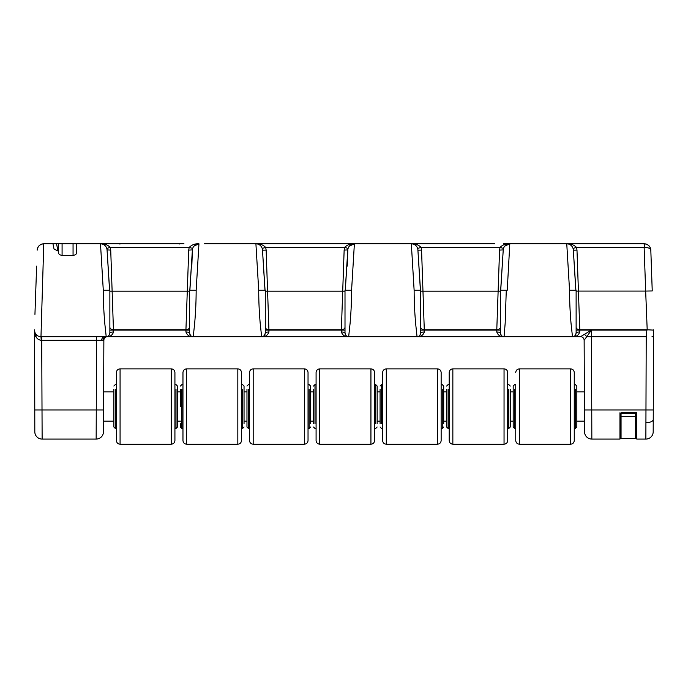 <?xml version="1.0" encoding="UTF-8"?>
<svg xmlns="http://www.w3.org/2000/svg" width="688" height="688" viewBox="0 0 688 688"><rect width="100%" height="100%" fill="white"/><g stroke="black" fill="none" stroke-linecap="round" stroke-linejoin="round"><path stroke-width="1.03" d="M58.428 243.801L62.083 243.801L62.083 255.411C59.684 255.016 58.471 254.044 58.428 252.496L58.428 243.801L52.942 243.801L56.519 243.801L58.041 250.982L54.077 249.142L52.942 243.801L43.765 243.801L40.979 336.69L106.21 336.69L104.748 323.085C103.828 311.483 103.372 303.872 103.286 290.241L100.491 243.801L183.971 243.801M103.647 389.709L103.862 340.328A3.655 3.655 0 0 1 107.526 336.69L417.048 336.69L415.586 323.085C414.666 311.483 414.21 303.872 414.124 290.241L411.338 243.801L494.81 243.801M62.083 243.801L100.491 243.801C104.232 243.526 107.483 244.722 110.269 247.396L106.778 248.42M258.705 290.241L265.284 290.241L265.284 333.026A3.655 1.041 180 0 1 268.939 331.986C267.623 335.409 265.181 336.974 261.629 336.69L260.167 323.085C259.247 311.483 258.791 303.872 258.705 290.241L255.91 243.801L204.456 243.801M265.052 290.241L262.489 250.157A6.579 6.579 0 0 0 255.91 243.801L353.451 243.801M420.48 290.241L417.908 250.157A6.579 6.579 0 0 0 411.338 243.801C415.07 243.526 418.33 244.722 421.108 247.396L421.563 250.088L417.917 250.157A6.579 6.579 0 0 0 411.338 243.801L354.38 243.801L351.585 290.241C351.499 303.872 351.043 311.483 350.123 323.085L348.661 336.69C345.109 336.974 342.667 335.409 341.351 331.986A3.655 1.041 180 0 1 345.006 333.026L345.006 290.241L351.585 290.241L345.238 290.241L347.81 249.899L344.146 250.088L344.602 247.396C347.388 244.722 350.648 243.526 354.38 243.801L349.358 246.123M629.021 243.801L503.478 243.801M414.124 290.241L420.703 290.241L420.703 333.026A3.655 1.041 180 0 1 424.358 331.986C423.043 335.409 420.6 336.974 417.048 336.69L572.468 336.69L571.006 323.085C570.085 311.483 569.638 303.872 569.544 290.241L566.757 243.801L644.235 243.801C648.096 244.188 650.289 246.304 650.814 250.157L652.215 290.241M504.691 243.801L509.799 243.801L507.237 290.241L500.658 290.241L503.229 249.899L499.565 250.088L500.021 247.396C502.808 244.722 506.067 243.526 509.799 243.801L504.777 246.123M650.814 250.157L650.246 247.706A6.579 6.579 0 0 1 650.814 250.148A6.579 6.579 0 0 0 644.235 243.801L644.355 247.388C648.216 247.491 650.366 248.411 650.814 250.157L652.233 290.955L645.662 291.067L644.131 247.396L576.527 247.396L573.035 248.42M653.6 329.87A6.579 6.579 0 0 1 653.6 329.948A6.579 6.579 0 0 0 653.6 329.87L653.187 431.797A7.31 7.31 0 0 1 645.869 439.082L646.213 336.69L646.883 330.102L647.657 329.819L647.193 329.741L645.662 291.067L578.419 291.067L579.786 330.102L576.123 330.102L576.123 333.026C575.908 335.245 574.686 336.466 572.468 336.69L580.474 336.69A3.655 3.655 0 0 1 584.138 340.328L584.361 391.902L576.819 391.902L576.819 386.054L576.819 427.016L576.819 389.348M647.657 329.819L653.437 330.102M653.6 330.102A6.579 6.579 0 0 0 653.6 330.025A6.579 6.579 0 0 1 653.6 330.102L653.6 336.69L653.6 330.102L652.757 330.102M644.355 247.388L644.131 243.801M192.674 248.42L189.183 247.396L110.269 247.396L110.725 250.088L107.061 249.899L109.633 290.241L103.286 290.241L109.865 290.241L109.865 333.026A3.655 1.041 180 0 1 113.52 331.986C112.479 335.056 110.415 336.604 107.328 336.63L115.532 336.69M580.672 336.63L591.431 330.102L584.138 340.328L584.439 409.953L591.749 409.953L591.843 439.082L619.957 439.082L620.318 414.21L620.318 427.377M34.942 314.382L36.627 266.11M35.785 290.241L35.767 290.955M506.273 290.241L505.181 323.085L504.08 336.69C500.529 336.974 498.086 335.409 496.77 331.986L496.77 330.102L500.425 330.102L500.425 333.026L500.425 290.241L507.237 290.241M197.37 243.991L198.952 243.801L196.166 290.241C196.071 303.872 195.624 311.483 194.704 323.085L193.242 336.69C189.69 336.974 187.248 335.409 185.932 331.986A3.655 1.041 180 0 1 189.587 333.026L189.587 290.241L196.166 290.241L189.811 290.241L192.391 249.899L188.727 250.088L189.183 247.396C191.969 244.722 195.229 243.526 198.952 243.801L193.939 246.123M76.712 243.801L76.712 252.496C76.678 254.044 75.456 255.016 73.057 255.411L73.057 243.801M62.083 255.411L73.057 255.411M106.21 336.69L106.769 336.647C108.265 336.681 109.297 335.477 109.865 333.026C109.65 335.245 108.429 336.466 106.21 336.69A3.655 3.216 -90 0 0 102.985 340.319L41.727 340.328L42.131 439.082L96.157 439.082L96.552 336.69M107.07 250.157A6.579 6.579 0 0 0 100.491 243.801A6.579 6.579 0 0 1 107.07 250.157L109.564 290.241M109.865 333.026L109.865 330.102L185.923 330.102L188.727 250.088M109.865 328.167L109.865 312.3M576.123 328.167L576.123 312.3M569.544 290.241L576.123 290.241L576.123 333.026A3.655 1.041 180 0 1 579.778 331.986C578.462 335.409 576.019 336.974 572.468 336.69C574.196 336.965 575.409 335.753 576.123 333.026M575.899 290.241L573.336 250.157A6.579 6.579 0 0 0 566.757 243.801C570.49 243.526 573.749 244.722 576.527 247.396L576.983 250.088L573.336 250.157L575.822 290.241M500.726 290.241L503.22 250.157A6.579 6.579 0 0 1 509.799 243.801A6.579 6.579 0 0 0 503.22 250.157M500.425 312.318L500.425 328.167M420.703 333.026C420.488 335.245 419.267 336.466 417.048 336.69C418.777 336.965 419.99 335.753 420.703 333.026L420.703 330.102L496.77 330.102L499.565 250.088M420.703 328.167L420.703 312.3M417.908 250.157L420.402 290.241M347.242 266.118L347.801 250.157L345.307 290.241M341.351 331.986L341.343 330.102L345.006 330.102L345.006 333.026C345.72 335.753 346.941 336.965 348.661 336.69C346.442 336.466 345.221 335.245 345.006 333.026M345.006 312.318L345.006 328.167M354.38 243.801A6.579 6.579 0 0 0 347.801 250.157A6.579 6.579 0 0 1 354.38 243.801L352.789 243.991M265.284 333.026C265.069 335.245 263.848 336.466 261.629 336.69C263.349 336.965 264.57 335.753 265.284 333.026L265.284 330.102L268.939 330.102L268.939 331.986M265.284 328.167L265.284 312.3M348.094 248.42L344.602 247.396L265.688 247.396C262.902 244.722 259.651 243.526 255.91 243.801A6.579 6.579 0 0 1 262.489 250.157L264.983 290.241M191.823 266.118L192.382 250.157L189.888 290.241M185.932 331.986L185.932 330.102L189.587 330.102L189.587 333.026C190.301 335.753 191.522 336.965 193.242 336.69C191.023 336.466 189.802 335.245 189.587 333.026M189.587 312.318L189.587 328.167M198.952 243.801A6.579 6.579 0 0 0 192.382 250.157A6.579 6.579 0 0 1 198.952 243.801M421.563 250.088L424.358 331.986M262.197 248.42L265.688 247.396L266.144 250.088L268.939 330.102M268.948 330.102L341.351 330.102L344.146 250.088M110.725 250.088L113.52 331.986M504.08 336.69C501.862 336.466 500.64 335.245 500.425 333.026C501.139 335.753 502.36 336.965 504.08 336.69L503.031 336.535M43.765 243.801C39.904 244.188 37.711 246.304 37.186 250.157A6.579 6.579 0 0 1 43.765 243.801A6.579 6.579 0 0 0 37.186 250.157L37.186 250.148M40.979 336.69A6.579 6.579 0 0 1 34.4 329.87A6.579 6.579 0 0 0 40.979 336.69L41.228 340.328C38.726 339.958 36.989 338.754 36.017 336.699L34.4 330.102L34.4 336.69L36.017 336.699L35.948 334.342M189.587 327.479A3.655 3.062 2 0 1 186.044 329.741L113.408 329.741A3.655 3.062 -2 0 1 109.865 327.479M107.5 336.69A3.655 3.646 -90 0 0 103.845 340.328L103.733 340.242A3.655 3.586 -98.8 0 1 106.769 336.647A3.655 2.786 -98.8 0 1 107.328 336.63A3.655 3.56 -55.8 0 0 103.733 340.242L102.985 340.319M345.006 327.479A3.655 3.062 2 0 1 341.463 329.741L268.827 329.741A3.655 3.062 -2 0 1 265.284 327.479M503.513 248.42L500.021 247.396L421.108 247.396L417.616 248.42M500.425 327.479A3.655 3.062 2 0 1 496.882 329.741L424.247 329.741A3.655 3.062 -2 0 1 420.703 327.479M647.193 329.741L579.666 329.741A3.655 3.062 -2 0 1 576.123 327.479M496.77 331.986A3.655 1.041 180 0 1 500.425 333.026M653.187 431.797L653.6 336.69L652 336.69M620.636 413.11L620.146 414.004L621.591 412.748L620.146 414.004L619.957 415.311L619.957 412.748L619.957 439.082M620.318 416.403L635.678 416.403L635.678 414.21A0.731 0.731 0 0 0 634.947 413.479L621.789 413.479A0.731 0.731 0 0 0 621.049 414.21L621.049 438.351A0.731 0.731 0 0 1 620.318 437.62A0.731 0.731 0 0 0 621.049 438.351L635.678 438.351L621.049 438.351A0.731 0.731 0 0 1 620.318 437.62L620.318 414.21A1.462 1.462 0 0 1 621.789 412.748L636.778 412.748L636.778 415.311L636.589 414.004L636.778 415.311L636.589 414.004L635.144 412.748L636.589 414.004L636.099 413.11M645.869 439.082L636.778 439.082L636.778 412.748L634.947 412.748A1.462 1.462 0 0 1 636.409 414.21L636.409 437.62A0.731 0.731 0 0 1 635.678 438.351L635.678 416.403L636.409 416.403M584.422 405.438L584.49 421.159L584.422 405.438M584.49 421.159L576.819 421.159M584.533 431.797A7.31 7.31 0 0 0 591.843 439.082A7.31 7.31 0 0 1 584.533 431.797L584.439 409.953M34.512 335.46L34.495 336.69M42.131 439.082A7.31 7.31 -90 0 1 34.813 431.797L34.649 331.883M636.409 427.377L636.778 439.082M653.299 404.785L653.239 419.508A7.31 3.216 -179.8 0 1 645.929 422.69M103.51 421.159L113.855 421.159L113.855 427.016L113.855 389.348M103.578 405.438L103.647 389.709L103.578 405.438M103.862 340.328L103.467 431.797A7.31 7.31 0 0 1 96.157 439.082A7.31 7.31 0 0 0 103.467 431.797M580.5 336.69A3.655 3.646 -90 0 1 584.155 340.328A3.655 3.655 0 0 0 580.474 336.69M514.65 389.348L514.65 428.478L513.188 427.016L513.188 421.159L510.264 421.159L510.264 427.016L510.264 389.348M446.632 421.159L443.708 421.159L443.708 423.722L443.708 406.531L443.708 423.722M380.077 421.159L377.153 421.159L377.153 423.722L377.153 406.531L377.153 423.722M313.522 421.159L310.598 421.159L310.598 423.722L310.598 406.531L310.598 423.722M246.966 421.159L244.042 421.159L244.042 423.722L244.042 406.531L244.042 423.722M180.411 421.159L177.487 421.159M513.188 391.902L510.264 391.902M446.632 391.902L443.708 391.902L443.708 386.054L443.708 406.531L443.708 389.348M380.077 391.902L377.153 391.902L377.153 386.054L377.153 406.531L377.153 389.348M313.522 391.902L310.598 391.902L310.598 386.054L310.598 406.531L310.598 389.348M246.966 391.902L244.042 391.902L244.042 386.054L244.042 406.531L244.042 389.348M180.411 391.902L177.487 391.902L177.487 386.054L177.487 427.016L177.487 389.348M113.855 391.902L103.639 391.902M513.188 389.348L513.188 386.054L513.188 389.348M448.094 389.348L448.094 428.478L446.632 427.016L446.632 389.348M313.522 389.348L313.522 423.722M375.691 423.722L375.691 384.592L374.59 384.592L374.59 372.526L374.59 440.544C374.375 442.762 373.154 443.984 370.935 444.199L370.935 368.871L319.739 368.871L319.739 444.199C317.521 443.984 316.299 442.762 316.084 440.544L316.084 372.526L316.084 384.592L314.984 384.592L314.984 423.722M248.428 389.348L248.428 428.478L246.966 427.016L246.966 389.348M180.411 406.531L180.411 389.348M513.188 427.016L513.188 386.054L514.65 384.592L515.751 384.592L515.751 406.531L515.751 389.348M576.819 386.054L575.357 384.592L574.256 384.592L574.256 372.526L574.256 440.544L574.256 428.478L575.357 428.478L575.357 389.348M515.751 428.478L514.65 428.478L515.751 428.478L515.751 440.544L515.751 406.531L515.751 423.722M510.264 386.054L508.802 384.592L507.701 384.592L507.701 372.526L507.701 440.544L507.701 428.478L508.802 428.478L508.802 389.348M449.195 428.478L448.094 428.478L449.195 428.478L449.195 440.544L449.195 372.526L449.195 384.592L448.094 384.592L446.632 386.054M380.077 423.722L380.077 389.348M443.708 386.054L442.246 384.592L441.146 384.592L441.146 372.526L441.146 440.544L441.146 428.478L442.246 428.478L442.246 389.348M382.64 428.478L381.539 428.478L382.64 428.478L382.64 440.544L382.64 372.526L382.64 384.592L381.539 384.592L381.539 423.722M316.084 440.544C316.299 442.762 317.521 443.984 319.739 444.199L370.935 444.199C373.154 443.984 374.375 442.762 374.59 440.544L374.59 428.478L375.691 428.478L374.59 428.478M310.598 386.054L309.136 384.592L308.035 384.592L308.035 372.526L308.035 440.544L308.035 428.478L309.136 428.478L309.136 389.348M249.52 428.478L248.428 428.478L249.52 428.478L249.52 440.544L249.52 372.526L249.52 423.722M249.52 389.348L249.52 384.592L248.428 384.592L246.966 386.054M244.042 386.054L242.58 384.592L241.479 384.592L241.479 372.526L241.479 440.544L241.479 428.478L242.58 428.478L242.58 389.348M181.873 389.348L181.873 428.478L182.965 428.478L182.965 440.544L182.965 372.526L182.965 423.722M182.965 389.348L182.965 384.592L181.873 384.592L180.411 386.054M180.411 423.722L180.411 427.016L181.873 428.478L181.873 423.722M177.487 386.054L176.016 384.592L174.924 384.592L174.924 372.526L174.924 440.544L174.924 428.478L176.016 428.478L176.016 389.348M115.317 389.348L115.317 428.478L116.41 428.478L116.41 440.544L116.41 372.526L116.41 423.722M116.41 389.348L116.41 384.592L115.317 384.592L113.855 386.054M576.983 250.088L578.419 291.067L576.123 291.136M646.883 330.102L591.431 330.102L591.431 336.69L586.873 336.69L591.431 336.69L591.749 409.953L653.213 409.953M579.778 331.986L579.778 330.102L591.431 330.102M104.309 336.69A3.655 2.589 -90 0 0 101.721 340.319M573.336 250.157A6.579 6.579 0 0 0 566.757 243.801L568.34 243.991M420.703 291.136L500.425 291.136M265.284 291.136L345.006 291.136M109.865 291.136L189.587 291.136M650.246 247.706A6.579 6.579 0 0 0 644.235 243.801M266.144 250.088L262.498 250.157M653.488 330.102L653.488 335.46M646.213 336.69L591.431 336.69M653.239 419.508L653.299 406.092M36 336.69L34.4 336.69L34.718 409.953L103.561 409.953M34.813 431.797L34.718 409.953M41.727 336.69L41.727 340.328L41.228 340.328M37.892 335.916L35.957 334.351L36.017 336.699M584.542 334.359L586.847 336.699L584.576 334.342M570.601 368.871L519.406 368.871L519.406 444.199L570.601 444.199L570.601 368.871C572.803 369.06 574.024 370.282 574.256 372.526M514.65 428.478L514.65 423.722M575.357 423.722L575.357 428.478L574.256 428.478M504.046 368.871L452.85 368.871L452.85 444.199L504.046 444.199L504.046 368.871C506.248 369.06 507.469 370.282 507.701 372.526M448.094 428.478L448.094 423.722M508.802 423.722L508.802 428.478L507.701 428.478M381.539 389.348L381.539 384.592L380.077 386.054M437.491 406.531L437.491 368.871C439.709 369.086 440.931 370.299 441.146 372.526C440.931 370.299 439.709 369.086 437.491 368.871L386.295 368.871L386.295 444.199C384.076 443.984 382.855 442.762 382.64 440.544C382.855 442.762 384.076 443.984 386.295 444.199L437.491 444.199L437.491 406.531M442.246 423.722L442.246 428.478L441.146 428.478M314.984 389.348L314.984 384.592L313.522 386.054M377.153 386.054L375.691 384.592L375.691 389.348M304.38 406.531L304.38 368.871C306.599 369.086 307.82 370.299 308.035 372.526C307.82 370.299 306.599 369.086 304.38 368.871L253.184 368.871L253.184 444.199C250.957 443.984 249.744 442.762 249.52 440.544C249.744 442.762 250.957 443.984 253.184 444.199L304.38 444.199L304.38 406.531M248.428 428.478L248.428 423.722M309.136 423.722L309.136 428.478L308.035 428.478M186.629 444.199L237.824 444.199C240.043 443.984 241.264 442.762 241.479 440.544C241.264 442.762 240.043 443.984 237.824 444.199L237.824 368.871C240.043 369.086 241.264 370.299 241.479 372.526C241.264 370.299 240.043 369.086 237.824 368.871L186.629 368.871L186.629 444.199C184.427 444.001 183.206 442.788 182.965 440.544M242.58 423.722L242.58 428.478L241.479 428.478M171.269 368.871L120.073 368.871L120.073 444.199L171.269 444.199L171.269 368.871C173.471 369.06 174.683 370.282 174.924 372.526M116.41 428.478L115.317 428.478L115.317 423.722M176.016 423.722L176.016 428.478L174.924 428.478M621.049 414.21L620.318 414.21A1.462 1.462 0 0 1 621.789 412.748L621.789 413.479M634.947 413.479L634.947 412.748A1.462 1.462 0 0 1 636.409 414.21L635.678 414.21M620.318 437.62A0.731 0.731 0 0 0 621.049 438.351M178.201 243.801L179.792 243.991M119.66 243.991L121.243 243.801M100.491 243.801L102.082 243.991M255.91 243.801L257.501 243.991M262.678 336.535L261.629 336.69M411.338 243.801L412.92 243.991M418.098 336.535L417.048 336.69M573.517 336.535L572.468 336.69M508.208 243.991L509.799 243.801M348.661 336.69L347.612 336.535M193.242 336.69L192.193 336.535M519.406 368.871C517.187 369.086 515.966 370.299 515.751 372.526C515.966 370.299 517.187 369.086 519.406 368.871M519.406 444.199C517.187 443.984 515.966 442.762 515.751 440.544C515.966 442.762 517.187 443.984 519.406 444.199M452.85 368.871C450.631 369.086 449.41 370.299 449.195 372.526C449.41 370.299 450.631 369.086 452.85 368.871M452.85 444.199C450.631 443.984 449.41 442.762 449.195 440.544C449.41 442.762 450.631 443.984 452.85 444.199M386.295 368.871C384.076 369.086 382.855 370.299 382.64 372.526C382.855 370.299 384.076 369.086 386.295 368.871M437.491 444.199C439.709 443.984 440.931 442.762 441.146 440.544C440.931 442.762 439.709 443.984 437.491 444.199M370.935 368.871C373.154 369.086 374.375 370.299 374.59 372.526C374.375 370.299 373.154 369.086 370.935 368.871M319.739 368.871C317.521 369.086 316.299 370.299 316.084 372.526C316.299 370.299 317.521 369.086 319.739 368.871M314.984 428.478L316.084 428.478L314.984 428.478L313.522 427.016M253.184 368.871C250.957 369.086 249.744 370.299 249.52 372.526C249.744 370.299 250.957 369.086 253.184 368.871M304.38 444.199C306.599 443.984 307.82 442.762 308.035 440.544C307.82 442.762 306.599 443.984 304.38 444.199M120.073 368.871C117.846 369.086 116.633 370.299 116.41 372.526C116.633 370.299 117.846 369.086 120.073 368.871M120.073 444.199C117.846 443.984 116.633 442.762 116.41 440.544C116.633 442.762 117.846 443.984 120.073 444.199M570.601 444.199C572.803 444.001 574.024 442.788 574.256 440.544M575.357 428.478L576.819 427.016M504.046 444.199C506.248 444.001 507.469 442.788 507.701 440.544M508.802 428.478L510.264 427.016M442.246 428.478L443.708 427.016M381.539 428.478L380.077 427.016M375.691 428.478L377.153 427.016M309.136 428.478L310.598 427.016M186.629 368.871C184.427 369.06 183.206 370.282 182.965 372.526M182.965 428.478L181.873 428.478M242.58 428.478L244.042 427.016M171.269 444.199C173.471 444.001 174.683 442.788 174.924 440.544M176.016 428.478L177.487 427.016M115.317 428.478L113.855 427.016"/></g></svg>
